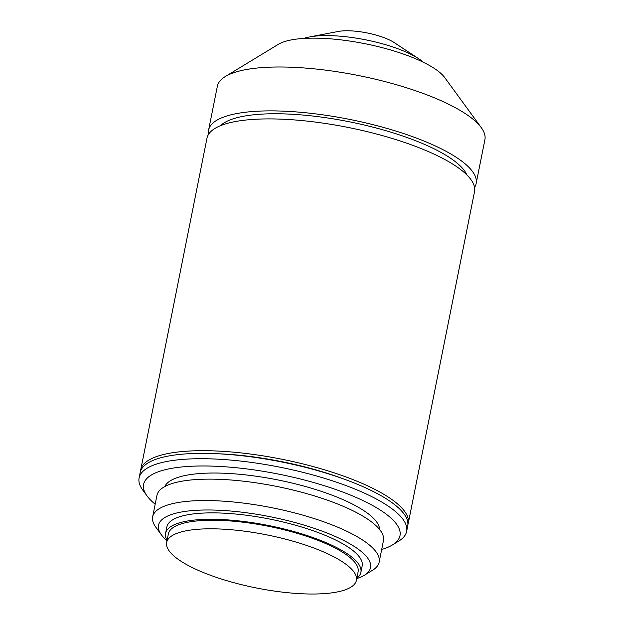 <?xml version="1.0" encoding="UTF-8"?>
<svg xmlns="http://www.w3.org/2000/svg" width="624" height="624" viewBox="0 0 624 624"><rect width="100%" height="100%" fill="white"/><g stroke="black" fill="none" stroke-linecap="round" stroke-linejoin="round"><path stroke-width="0.94" d="M423.454 62.322A67.642 18.923 -168.7 0 0 418.782 58.796L394.313 42.65A34.671 9.695 -168.7 0 0 355.501 31.2A34.671 9.695 -168.7 0 0 338.302 31.457L309.512 36.956A67.642 18.923 -168.7 0 0 303.841 38.423M418.782 58.796A67.642 18.923 -168.7 0 0 343.067 36.449A67.642 18.923 -168.7 0 0 309.512 36.956M474.56 187.45A136.414 38.158 -168.7 0 0 476.135 183.589L484.903 139.706A136.414 38.158 -168.7 0 0 481.283 127.647L444.709 77.563A88.67 24.804 -168.7 0 0 335.236 39.257A88.67 24.804 -168.7 0 0 278.359 44.32L225.35 76.51A136.414 38.158 -168.7 0 0 217.363 86.252L208.595 130.127A136.414 38.158 -168.7 0 0 208.564 134.3M481.283 127.647A136.414 38.158 -168.7 0 0 312.858 68.718A136.414 38.158 -168.7 0 0 225.35 76.51M476.135 183.589A136.414 38.158 -168.7 0 0 304.091 112.601A136.414 38.158 -168.7 0 0 208.595 130.127M466.885 174.931A127.889 35.771 -168.7 0 0 306.485 115.37A127.889 35.771 -168.7 0 0 220.467 125.697M407.885 524.714A136.414 38.158 -168.7 0 0 408.236 523.396L474.536 191.615A136.414 38.158 -168.7 0 0 302.492 120.627A136.414 38.158 -168.7 0 0 206.996 138.154L140.696 469.934A136.414 38.158 -168.7 0 0 140.517 471.292M408.236 523.396A136.414 38.158 -168.7 0 0 236.192 452.408A136.414 38.158 -168.7 0 0 140.696 469.934M343.457 478.897A127.889 35.771 -168.7 0 0 238.586 455.169A127.889 35.771 -168.7 0 0 217.604 453.749M381.693 549.471A130.728 36.566 -168.7 0 0 392.34 544.994L398.65 541.164A136.414 38.158 -168.7 0 0 406.637 531.422L407.706 526.071A136.414 38.158 -168.7 0 0 235.661 455.083A136.414 38.158 -168.7 0 0 140.166 472.61L139.097 477.961A136.414 38.158 -168.7 0 0 142.717 490.019L147.069 495.986A130.728 36.566 -168.7 0 0 155.181 504.208M406.637 531.422A136.414 38.158 -168.7 0 0 234.593 460.434A136.414 38.158 -168.7 0 0 139.097 477.961M392.34 544.994A130.728 36.566 -168.7 0 0 365.344 501.719A130.728 36.566 -168.7 0 0 235.115 467.626A130.728 36.566 -168.7 0 0 147.069 495.986M379.642 529.526A109.816 30.716 -168.7 0 0 240.981 474.412A109.816 30.716 -168.7 0 0 164.744 486.58M356.741 578.62A108.108 30.241 -168.7 0 0 364.213 575.336L372.411 570.352A115.495 32.308 -168.7 0 0 379.174 562.107L383.448 540.696A115.495 32.308 -168.7 0 0 237.783 480.597A115.495 32.308 -168.7 0 0 156.936 495.44L152.654 516.844A115.495 32.308 -168.7 0 0 155.727 527.054L161.382 534.807A108.108 30.241 -168.7 0 0 167.014 540.712M379.174 562.107A115.495 32.308 -168.7 0 0 233.509 502A115.495 32.308 -168.7 0 0 152.654 516.844M364.213 575.336A108.108 30.241 -168.7 0 0 341.882 539.549A108.108 30.241 -168.7 0 0 234.195 511.352A108.108 30.241 -168.7 0 0 161.382 534.807M356.811 578.284A99.583 27.854 -168.7 0 0 360.89 572.364L362.177 565.945A99.583 27.854 -168.7 0 0 236.582 514.121A99.583 27.854 -168.7 0 0 166.873 526.913L165.586 533.341A99.583 27.854 -168.7 0 0 167.084 540.376M360.89 572.364A99.583 27.854 -168.7 0 0 235.303 520.541A99.583 27.854 -168.7 0 0 165.586 533.341M356.398 580.367L358.106 571.81A96.743 27.058 -168.7 0 0 236.098 521.461A96.743 27.058 -168.7 0 0 168.379 533.894L166.663 542.459A96.743 27.058 -168.7 0 0 288.67 592.8A96.743 27.058 -168.7 0 0 356.398 580.367A96.743 27.058 -168.7 0 0 234.39 530.026A96.743 27.058 -168.7 0 0 166.663 542.459"/></g></svg>

